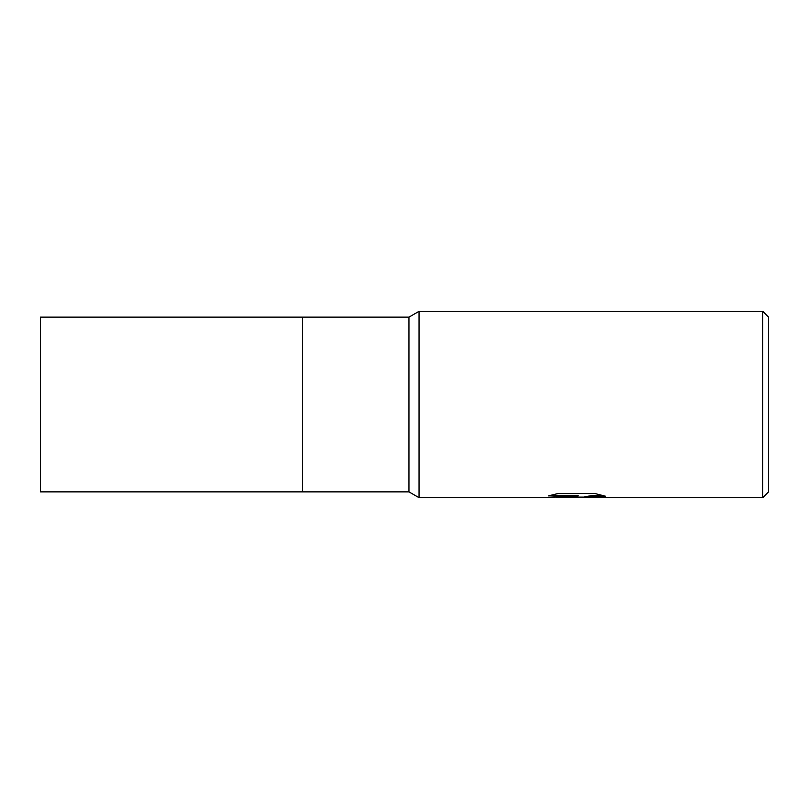 <?xml version="1.0" encoding="UTF-8"?>
<svg xmlns="http://www.w3.org/2000/svg" width="809" height="809" viewBox="0 0 809 809"><rect width="100%" height="100%" fill="white"/><g stroke="black" fill="none" stroke-linecap="round" stroke-linejoin="round"><path stroke-width="1.21" d="M302.566 317.128L40.45 317.128L40.45 491.872L302.566 491.872L302.566 317.128L302.566 491.872L302.566 317.128L408.97 317.128L419.062 311.303L762.725 311.303L768.55 317.128L768.55 491.872L762.725 497.697L584.26 497.697L584.189 496.908L590.489 495.796L602.786 495.432M302.566 491.872L408.97 491.872L408.97 317.128M408.97 491.872L419.062 497.697L419.062 311.303L419.062 497.697L542.677 497.697L578.122 495.927L548.32 495.927L558.028 493.49L594.787 493.49L605.456 496.21L593.098 496.129L583.906 497.636M578.233 497.11L574.39 497.697L564.854 497.11M574.39 497.697L575.836 496.938L569.981 497.697M762.725 497.697L762.725 311.303M555.985 497.11L569.981 497.11L575.836 496.352L575.836 496.938M550.383 495.33L578.122 495.33L578.122 495.927M575.32 497.11L583.906 497.11"/></g></svg>

